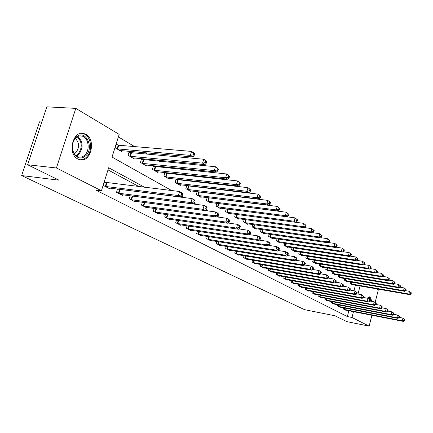 <?xml version="1.0" encoding="UTF-8"?>
<svg xmlns="http://www.w3.org/2000/svg" width="433" height="433" viewBox="0 0 433 433"><rect width="100%" height="100%" fill="white"/><g stroke="black" fill="none" stroke-linecap="round" stroke-linejoin="round"><path stroke-width="0.65" d="M366.984 298.126L370.08 297.054L371.942 301.417M77.918 159.025C66.882 153.953 72.933 129.505 84.154 133.656L85.842 134.382C96.619 139.837 90.557 163.636 79.358 159.625L77.918 159.025M41.817 121.971L39.495 121.814L21.65 175.565L304.486 309.649L334.98 315.787L346.833 321.611L369.154 326.157L351.997 317.481L353.485 311.657M21.65 175.565L59.034 180.182L27.636 164.756L46.829 106.843L75.807 108.374L119.162 134.376L112.023 157.071L171.679 190.558M233.658 205.572L233.355 205.388M224.099 199.884L223.59 199.575M214.221 194L213.491 193.562M204.008 187.917L203.039 187.343M193.443 181.627L192.214 180.897M182.499 175.111L181.005 174.223M171.17 168.367L169.384 167.306M159.42 161.374L157.331 160.123M147.242 154.121L144.811 152.676M134.593 146.592L118.355 136.92M376.78 288.881L378.323 289.807L375.157 302.364M353.988 290.765L355.433 285.141M118.063 145.125L116.363 144.135L115.189 147.869L121.424 151.463L121.689 150.608M130.826 152.573L129.191 151.62L128.049 155.29L134.057 158.754L134.306 157.937M143.134 159.75L141.553 158.83L140.444 162.44L146.235 165.785L146.473 165.005M155.003 166.678L153.482 165.79L152.4 169.341L157.985 172.567L158.213 171.825M164.984 172.534L163.934 175.998L169.33 179.11L169.547 178.401M166.461 173.362L165.06 172.545M176.069 179.121L175.078 182.428L180.296 185.438L180.496 184.761M177.53 179.819L176.399 179.159M186.785 185.481L185.849 188.642L190.888 191.548L191.077 190.904M188.225 186.055L187.343 185.546M197.15 191.624L196.257 194.65L201.134 197.464L201.318 196.842M198.568 192.09L197.924 191.716M207.18 197.562L206.33 200.463L211.05 203.185L211.223 202.59M208.576 197.93L208.149 197.681M216.884 203.304L216.078 206.086L220.651 208.722L220.814 208.154M226.291 208.868L225.523 211.537L229.95 214.091L230.107 213.539M235.4 214.248L234.67 216.814L238.962 219.293L239.113 218.762M244.239 219.466L243.541 221.934L247.703 224.332L247.844 223.829M252.807 224.521L252.141 226.897L256.179 229.225L256.314 228.738M261.126 229.425L260.487 231.715L264.406 233.972L264.536 233.501M269.202 234.183L268.59 236.386L272.395 238.583L272.519 238.128M277.044 238.805L276.46 240.927L280.156 243.065L280.275 242.626M284.665 243.292L284.108 245.343L287.696 247.416L287.815 246.989M292.075 247.649L291.539 249.63L295.03 251.643L295.138 251.237M299.279 251.882L298.765 253.798L302.158 255.757L302.266 255.362M306.288 256.006L305.79 257.857L309.097 259.762L309.2 259.378M313.108 260.011L312.631 261.803L315.852 263.659L315.949 263.291M319.749 263.908L319.289 265.646L322.423 267.453L322.52 267.096M326.217 267.708L325.773 269.386L328.826 271.15L328.918 270.798M332.517 271.404L332.089 273.034L335.066 274.749L335.153 274.408M338.66 275.004L338.249 276.584L341.144 278.257L341.231 277.932M344.646 278.516L344.251 280.048L347.077 281.677L347.158 281.358M350.486 281.937L350.102 283.426L352.857 285.017L352.938 284.708M144.676 187.305L108.667 167.733L101.43 190.742L95.65 190L347.358 316.555L348.846 310.753M151.831 193.556L151.317 193.28M138.988 186.618L107.996 169.882M106.285 182.629L104.548 181.725L103.352 185.513L109.738 188.799L109.955 188.106M117.538 189.053L116.531 192.295L122.685 195.462L122.885 194.801M119.367 189.443L118.967 189.232M130.176 195.743L129.229 198.828L135.161 201.881L135.35 201.253M142.365 202.189L141.472 205.128L147.193 208.073L147.377 207.472M154.132 208.408L153.287 211.207L158.808 214.048L158.981 213.474M165.493 214.4L164.692 217.074L170.028 219.818L170.191 219.271M176.469 220.191L175.711 222.746L180.87 225.398L181.021 224.873M187.083 225.777L186.363 228.223L191.354 230.794L191.5 230.291M197.351 231.184L196.669 233.528L201.491 236.012L201.632 235.53M207.288 236.407L206.638 238.659L211.309 241.062L211.445 240.602M216.911 241.468L216.289 243.622L220.814 245.955L220.944 245.511M226.232 246.366L225.642 248.434L230.031 250.691L230.15 250.269M235.271 251.108L234.708 253.099L238.962 255.286L239.076 254.88M244.033 255.708L243.498 257.624L247.622 259.746L247.73 259.351M252.542 260.163L252.022 262.008L256.027 264.07L256.136 263.692M260.796 264.487L260.298 266.268L264.19 268.271L264.287 267.903M268.812 268.687L268.336 270.403L272.113 272.346L272.211 271.994M276.595 272.763L276.146 274.419L279.81 276.308L279.907 275.967M284.167 276.725L283.729 278.322L287.296 280.156L287.388 279.826M291.523 280.573L291.106 282.121L294.575 283.902L294.662 283.583M298.683 284.319L298.283 285.812L301.655 287.544L301.736 287.236M305.644 287.956L305.26 289.401L308.545 291.09L308.626 290.792M312.426 291.501L312.052 292.897L315.251 294.543L315.327 294.251M319.029 294.949L318.672 296.302L321.784 297.904L321.86 297.623M325.459 298.305L325.113 299.614L328.149 301.179L328.219 300.908M331.721 301.574L331.391 302.846L334.417 304.107M337.832 304.762L337.513 305.996L340.457 307.224M343.786 307.868L343.477 309.065L346.351 310.261M27.636 164.756L56.42 167.977L75.807 108.374M371.904 315.256L369.154 326.157M347.358 316.555L351.997 317.481M101.43 190.742L56.42 167.977M157.477 194.265L156.963 193.984M358.004 294.034L360.072 285.953M181.676 196.171L184.258 197.616M194.119 203.153L196.349 204.403M206.081 209.87L207.986 210.936M217.593 216.332L219.195 217.231M228.673 222.551L229.999 223.293M239.357 228.548L240.412 229.144M249.652 234.329L250.463 234.783M259.584 239.904L260.173 240.234M269.18 245.289L269.548 245.495M105.095 186.412L178.385 195.559L180.934 196.983L108.023 187.917M104.396 182.196L179.598 191.51L182.136 192.95L182.715 193.935L181.703 193.362L181.221 194.98L182.239 195.554L182.715 193.935M181.221 194.98L178.385 195.559L179.598 191.51L181.703 193.362M180.934 196.983L182.239 195.554M119.746 150.495L192.847 156.968L190.368 155.393L191.554 151.415L118.766 145.25L116.179 144.719M193.654 153.233L191.554 151.415L194.027 153.001L194.639 153.867L193.654 153.233L193.178 154.825L194.168 155.458L194.639 153.867M193.178 154.825L190.368 155.393L116.894 148.849M194.168 155.458L192.847 156.968M118.209 193.156L190.926 202.574L193.378 203.943L121.023 194.606M117.873 189.097L192.1 198.601L194.541 199.981L195.148 200.972L194.173 200.419L193.703 202.011L194.682 202.557L195.148 200.972M193.703 202.011L190.926 202.574L192.1 198.601L194.173 200.419M193.378 203.943L194.682 202.557M130.847 199.662L202.98 209.318L205.339 210.633L133.559 201.058M131.713 195.943L204.122 205.415L206.471 206.747L207.098 207.732L206.162 207.201L205.702 208.766L206.644 209.291L207.098 207.732M205.702 208.766L202.98 209.318L204.122 205.415L206.162 207.201M205.339 210.633L206.644 209.291M143.031 205.929L214.579 215.802L216.846 217.074L145.65 207.277M205.377 210.59L215.688 211.97L217.951 213.252L218.6 214.238L217.696 213.729L217.252 215.261L218.156 215.769L218.6 214.238M217.252 215.261L214.579 215.802L215.688 211.97L217.696 213.729M216.846 217.074L218.156 215.769M132.438 157.823L204.955 164.648L202.574 163.138L203.726 159.23L131.524 152.697L129.018 152.178M205.789 161.016L203.726 159.23L206.103 160.757L206.736 161.623L205.789 161.016L205.329 162.581L206.276 163.187L206.736 161.623M205.329 162.581L202.574 163.138L129.689 156.232M206.276 163.187L204.955 164.648M144.676 164.881L216.603 172.036L214.308 170.586L215.434 166.743L141.391 159.366M217.458 168.497L215.434 166.743L217.718 168.215L218.373 169.087L217.458 168.497L217.009 170.034L217.923 170.618L218.373 169.087M217.009 170.034L214.308 170.586L142.024 163.355M217.923 170.618L216.603 172.036M156.481 171.695L227.812 179.148L225.604 177.752L226.697 173.974L153.325 166.304M228.689 175.701L226.697 173.974L229.571 176.269L228.689 175.701L228.256 177.211L229.133 177.774L229.571 176.269M228.256 177.211L225.604 177.752L153.921 170.218M229.133 177.774L227.812 179.148M154.792 211.981L225.745 222.048L227.931 223.271L157.32 213.28M216.993 216.928L226.827 218.286L229.003 219.52L229.669 220.505L228.797 220.013L228.37 221.517L229.241 222.01L229.669 220.505M228.37 221.517L225.745 222.048L226.827 218.286L228.797 220.013M227.931 223.271L229.241 222.01M167.88 178.272L238.605 186.001L236.478 184.653L237.544 180.94L164.843 173M239.509 182.639L237.544 180.94L240.353 183.181L239.509 182.639L239.081 184.122L239.931 184.664L240.353 183.181M239.081 184.122L236.478 184.653L165.406 176.848M239.931 184.664L238.605 186.001M85.983 155.588C81.247 159.523 77.134 158.651 73.626 152.979C71.358 147.133 72.089 141.954 75.829 137.44L76.636 136.714C85.539 129.077 94.448 147.572 85.983 155.588M75.618 138.073C72.165 142.251 71.483 147.041 73.583 152.448C74.741 154.77 76.327 156.253 78.351 156.903C80.787 157.552 83.012 156.876 85.025 154.873C90.308 149.84 88.516 137.662 82.189 136.124C80.154 135.556 78.211 135.984 76.365 137.402L75.618 138.073M75.304 138.408C79.331 142.581 79.591 147.231 76.073 152.351L74.265 153.661M79.645 159.707C82.254 159.977 84.614 159.046 86.719 156.908C93.257 150.662 91.044 135.578 83.196 133.667L81.453 133.364M367.189 298.164L369.084 297.964L370.643 301.179M369.111 298.938L367.503 298.223M371.184 301.276L369.024 296.832M166.148 217.826L236.505 228.067L238.61 229.246L168.589 219.082M228.175 223.033L237.555 224.364L239.655 225.555L240.337 226.54L239.498 226.064L239.076 227.547L239.92 228.018L240.337 226.54M239.076 227.547L236.505 228.067L237.555 224.364L239.498 226.064M238.61 229.246L239.92 228.018M177.119 223.466L246.875 233.869L248.905 235.005L179.479 224.684M238.946 228.927L247.903 230.232L249.928 231.379L250.626 232.359L249.814 231.904L249.403 233.36L250.214 233.815L250.626 232.359M249.403 233.36L246.875 233.869L247.903 230.232L249.814 231.904M248.905 235.005L250.214 233.815M187.722 228.927L256.883 239.471L258.842 240.564L190.006 230.102M249.332 234.616L257.884 235.888L259.838 236.997L260.547 237.977L259.768 237.533L259.367 238.967L260.146 239.406L260.547 237.977M259.367 238.967L256.883 239.471L257.884 235.888L259.768 237.533M258.842 240.564L260.146 239.406M197.984 234.204L266.544 244.872L268.433 245.933L200.192 235.341M259.356 240.109L267.518 241.349L269.407 242.42L270.127 243.395L269.375 242.967L268.985 244.38L269.737 244.802L270.127 243.395M268.985 244.38L266.544 244.872L267.518 241.349L269.375 242.967M268.433 245.933L269.737 244.802M207.91 239.314L275.875 250.09L277.705 251.113L210.048 240.412M269.028 245.419L276.828 246.626L278.652 247.66L279.382 248.634L278.657 248.223L278.273 249.608L279.004 250.02L279.382 248.634M278.273 249.608L275.875 250.09L276.828 246.626L278.657 248.223M277.705 251.113L279.004 250.02M178.889 184.626L249.013 192.604L246.962 191.299L248.001 187.657L175.966 179.468M249.933 189.324L248.001 187.657L250.75 189.849L249.933 189.324L249.516 190.785L250.334 191.305L250.75 189.849M249.516 190.785L246.962 191.299L176.502 183.246M250.334 191.305L249.013 192.604M189.53 190.764L259.053 198.969L257.072 197.719L258.084 194.13L186.715 185.719M259.984 195.77L258.084 194.13L260.774 196.279L259.984 195.77L259.584 197.21L260.374 197.713L260.774 196.279M259.584 197.21L257.072 197.719L187.224 189.432M260.374 197.713L259.053 198.969M199.819 196.706L268.736 205.118L266.825 203.905L267.816 200.376L197.107 191.759M269.689 201.994L267.816 200.376L270.452 202.482L269.689 201.994L269.294 203.407L270.057 203.894L270.452 202.482M269.294 203.407L266.825 203.905L197.589 195.418M270.057 203.894L268.736 205.118M209.778 202.449L278.094 211.055L276.249 209.881L277.212 206.411L207.163 197.61M279.058 208.002L277.212 206.411L279.794 208.473L279.058 208.002L278.673 209.393L279.409 209.864L279.794 208.473M278.673 209.393L276.249 209.881L207.618 201.204M279.409 209.864L278.094 211.055M219.417 208.013L287.133 216.787L285.352 215.656L286.289 212.24L217.29 203.358M288.107 213.81L286.289 212.24L288.822 214.265L288.107 213.81L287.734 215.174L288.443 215.629L288.822 214.265M287.734 215.174L285.352 215.656L217.328 206.806M288.443 215.629L287.133 216.787M217.523 244.261L284.892 255.14L286.662 256.125L219.596 245.327M278.376 250.55L285.823 251.725L287.588 252.726L288.329 253.695L287.626 253.294L287.252 254.658L287.956 255.059L288.329 253.695M287.252 254.658L284.892 255.14L285.823 251.725L287.626 253.294M286.662 256.125L287.956 255.059M228.754 213.399L295.874 222.335L294.148 221.241L295.068 217.875L227.541 209.031M296.859 219.423L295.068 217.875L297.547 219.861L296.859 219.423L296.491 220.765L297.179 221.203L297.547 219.861M296.491 220.765L294.148 221.241L226.73 212.23M297.179 221.203L295.874 222.335M226.838 249.051L293.617 260.017L295.328 260.975L228.846 250.085M287.404 255.513L294.527 256.661L296.232 257.624L296.978 258.588L296.302 258.203L295.934 259.546L296.616 259.93L296.978 258.588M295.934 259.546L293.617 260.017L294.527 256.661L296.302 258.203M295.328 260.975L296.616 259.93M237.804 218.622L304.329 227.698L302.662 226.643L303.56 223.331L295.907 222.308M305.325 224.851L303.56 223.331L305.99 225.274L305.325 224.851L304.967 226.172L305.633 226.6L305.99 225.274M304.967 226.172L302.662 226.643L235.839 217.49M305.633 226.6L304.329 227.698M235.866 253.695L302.055 264.736L303.712 265.662L237.814 254.696M296.14 260.32L302.943 261.429L304.594 262.366L305.352 263.329L304.691 262.955L304.339 264.276L305 264.65L305.352 263.329M304.339 264.276L302.055 264.736L302.943 261.429L304.691 262.955M303.712 265.662L305 264.65M246.577 223.688L312.512 232.894L310.899 231.866L311.776 228.602L304.448 227.601M313.519 230.102L311.776 228.602L314.163 230.518L313.519 230.102L313.167 231.406L313.811 231.817L314.163 230.518M313.167 231.406L310.899 231.866L244.672 222.589M313.811 231.817L312.512 232.894M244.623 258.203L310.223 269.31L311.83 270.203L246.507 259.172M304.588 264.969L311.094 266.051L312.696 266.955L313.46 267.913L312.821 267.551L312.474 268.855L313.113 269.212L313.46 267.913M312.474 268.855L310.223 269.31L311.094 266.051L312.821 267.551M311.83 270.203L313.113 269.212M255.091 228.597L320.442 237.923L318.877 236.927L319.733 233.712L312.713 232.732M321.448 235.189L319.733 233.712L322.076 235.59L321.448 235.189L321.107 236.478L321.73 236.878L322.076 235.59M321.107 236.478L318.877 236.927L253.24 227.531M321.73 236.878L320.442 237.923M253.116 262.571L318.141 273.737L319.695 274.603L254.945 263.513M312.772 269.478L318.991 270.528L320.539 271.404L321.308 272.357L320.691 272.005L320.35 273.288L320.972 273.64L321.308 272.357M320.35 273.288L318.141 273.737L318.991 270.528L320.691 272.005M319.695 274.603L320.972 273.64M263.351 233.365L328.122 242.794L326.601 241.831L327.445 238.664L320.712 237.701M329.14 240.12L327.445 238.664L329.74 240.51L329.14 240.12L328.804 241.387L329.405 241.776L329.74 240.51M328.804 241.387L326.601 241.831L261.554 232.326M329.405 241.776L328.122 242.794M261.359 266.815L325.811 278.024L327.316 278.868L263.14 267.729M320.696 273.845L326.644 274.863L328.918 276.66L328.322 276.319L327.987 277.585L328.587 277.926L328.918 276.66M327.987 277.585L325.811 278.024L326.644 274.863L328.322 276.319M327.316 278.868L328.587 277.926M271.372 237.993L335.564 247.519L334.092 246.583L334.915 243.465L328.463 242.523M336.587 244.899L334.915 243.465L337.172 245.273L336.587 244.899L336.257 246.15L336.847 246.523L337.172 245.273M336.257 246.15L334.092 246.583L269.629 236.986M336.847 246.523L335.564 247.519M269.364 270.934L333.248 282.186L334.704 283.003L271.096 271.821M328.371 278.083L334.06 279.069L336.3 280.833L335.716 280.508L335.391 281.753L335.97 282.083L336.3 280.833M335.391 281.753L333.248 282.186L334.06 279.069L335.716 280.508M334.704 283.003L335.97 282.083M277.142 274.933L340.457 286.224L341.875 287.014L278.825 275.799M335.819 282.197L341.258 283.15L343.456 284.887L342.893 284.568L342.573 285.796L343.136 286.116L343.456 284.887M342.573 285.796L340.457 286.224L341.258 283.15L342.893 284.568M341.875 287.014L343.136 286.116M284.703 278.825L347.461 290.137L348.836 290.906L286.332 279.664M343.039 286.186L348.24 287.106L350.4 288.816L349.853 288.508L349.539 289.72L350.091 290.029L350.4 288.816M349.539 289.72L347.461 290.137L348.24 287.106L349.853 288.508M348.836 290.906L350.091 290.029M292.053 282.603L354.254 293.942L355.59 294.689L293.639 283.42M350.043 290.061L355.022 290.954L357.149 292.632L356.613 292.329L356.31 293.525L356.841 293.828L357.149 292.632M356.31 293.525L354.254 293.942L355.022 290.954L356.613 292.329M355.59 294.689L356.841 293.828L361.609 294.689L363.698 296.34L363.179 296.048L362.881 297.227L363.401 297.52L363.698 296.34M299.198 286.283L360.857 297.633L362.156 298.359L300.746 287.079M362.881 297.227L360.857 297.633L361.609 294.689L363.179 296.048M362.156 298.359L363.401 297.52M306.153 289.861L367.276 301.222L368.537 301.925L307.657 290.635M363.411 297.471L368.012 298.315L369.268 299.03L370.063 299.939L369.56 299.658L369.268 300.821L369.771 301.103L370.063 299.939M369.268 300.821L367.276 301.222L368.012 298.315L369.56 299.658M368.537 301.925L369.771 301.103M312.924 293.347L373.511 304.713L374.734 305.395L314.39 294.099M369.793 301.022L374.236 301.844L375.46 302.537L376.255 303.441L375.768 303.165L375.476 304.312L375.963 304.588L376.255 303.441M375.476 304.312L373.511 304.713L374.236 301.844L375.768 303.165M374.734 305.395L375.963 304.588M319.516 296.735L379.573 308.107L380.769 308.772L320.945 297.471M375.996 304.469L380.288 305.27L381.478 305.947L382.274 306.851L381.798 306.58L381.516 307.711L381.993 307.982L382.274 306.851M381.516 307.711L379.573 308.107L380.288 305.27L381.798 306.58M380.769 308.772L381.993 307.982M279.161 242.485L342.784 252.098L341.361 251.194L342.162 248.114L335.976 247.194M343.813 249.532L342.162 248.114L344.381 249.895L343.813 249.532L343.488 250.761L344.062 251.124L344.381 249.895M343.488 250.761L341.361 251.194L277.466 241.511M344.062 251.124L342.784 252.098M286.727 246.853L349.794 256.547L348.408 255.665L349.198 252.634L343.266 251.735M350.822 254.025L349.198 252.634L351.374 254.382L350.822 254.025L350.508 255.243L351.06 255.594L351.374 254.382M350.508 255.243L348.408 255.665L285.082 245.906M351.06 255.594L349.794 256.547M294.088 251.102L356.592 260.861L355.249 260.006L356.023 257.013L350.335 256.141M357.626 258.393L356.023 257.013L358.161 258.734L357.626 258.393L357.317 259.589L357.853 259.93L358.161 258.734M357.317 259.589L355.249 260.006L292.486 250.177M357.853 259.93L356.592 260.861M301.244 255.232L363.195 265.05L361.891 264.222L362.648 261.272L357.193 260.417M364.234 262.631L362.648 261.272L364.754 262.961L364.234 262.631L363.931 263.811L364.451 264.141L364.754 262.961M363.931 263.811L361.891 264.222L299.69 254.333M364.451 264.141L363.195 265.05M308.204 259.248L369.614 269.12L368.348 268.319L369.089 265.402L363.855 264.574M370.653 266.744L369.089 265.402L371.162 267.069L370.653 266.744L370.356 267.913L370.865 268.233L371.162 267.069M370.356 267.913L368.348 268.319L306.694 258.377M370.865 268.233L369.614 269.12M314.98 263.156L375.855 273.077L374.621 272.297L375.346 269.423L370.329 268.617M376.894 270.744L375.346 269.423L377.387 271.063L376.894 270.744L376.602 271.897L377.094 272.211L377.387 271.063M376.602 271.897L374.621 272.297L313.508 262.306M377.094 272.211L375.855 273.077M321.578 266.966L381.917 276.925L380.715 276.167L381.435 273.331L376.618 272.546M382.961 274.636L381.435 273.331L383.438 274.944L382.961 274.636L382.675 275.772L383.151 276.075L383.438 274.944M382.675 275.772L380.715 276.167L320.144 266.138M383.151 276.075L381.917 276.925M328.003 270.674L387.816 280.671L386.647 279.929L387.351 277.131L382.729 276.368M388.861 278.419L387.351 277.131L389.327 278.717L388.861 278.419L388.58 279.539L389.045 279.837L389.327 278.717M388.58 279.539L386.647 279.929L326.606 269.867M389.045 279.837L387.816 280.671M325.941 300.042L385.478 311.403L386.637 312.052L327.326 300.756M382.03 307.831L386.176 308.61L387.335 309.265L388.13 310.163L387.67 309.904L387.389 311.018L387.854 311.278L388.13 310.163M387.389 311.018L385.478 311.403L386.176 308.61L387.67 309.904M386.637 312.052L387.854 311.278M334.265 274.284L393.559 284.313L392.422 283.593L393.115 280.828L388.677 280.086M394.598 282.105L393.115 280.828L395.053 282.392L394.598 282.105L394.328 283.209L394.777 283.496L395.053 282.392M394.328 283.209L392.422 283.593L332.901 273.499M394.777 283.496L393.559 284.313M332.198 303.262L391.221 314.618L392.347 315.251L333.551 303.955M387.898 311.1L391.903 311.857L393.034 312.496L393.83 313.389L393.38 313.135L393.104 314.239L393.559 314.493L393.83 313.389M393.104 314.239L391.221 314.618L391.903 311.857L393.38 313.135M392.347 315.251L393.559 314.493M340.365 277.807L399.145 287.858L398.041 287.16L398.717 284.427L394.463 283.707M400.189 285.688L398.717 284.427L400.628 285.969L400.189 285.688L399.919 286.781L400.357 287.063L400.628 285.969M399.919 286.781L398.041 287.16L339.039 277.039M400.357 287.063L399.145 287.858M338.297 306.396L396.812 317.746L397.911 318.363L339.613 307.078M393.608 314.277L397.483 315.018L398.582 315.641L399.378 316.528L398.939 316.279L398.674 317.373L399.112 317.616L399.378 316.528M398.674 317.373L396.812 317.746L397.483 315.018L398.939 316.279M397.911 318.363L399.112 317.616M346.313 281.239L404.59 291.312L403.513 290.63L404.178 287.934L400.092 287.236M405.629 289.179L404.178 287.934L406.062 289.45L405.629 289.179L405.364 290.256L405.797 290.527L406.062 289.45M405.364 290.256L403.513 290.63L345.02 280.492M405.797 290.527L404.59 291.312M344.24 309.46L402.257 320.793L403.329 321.389L345.529 310.12M399.172 317.378L402.917 318.098L403.989 318.71L404.785 319.586L404.357 319.343L404.092 320.42L404.519 320.664L404.785 319.586M404.092 320.42L402.257 320.793L402.917 318.098L404.357 319.343M403.329 321.389L404.519 320.664M352.116 284.584L409.889 294.678L408.839 294.012L409.494 291.349L405.575 290.673M410.933 292.578L409.494 291.349L411.35 292.843L410.933 292.578L410.668 293.639L411.09 293.91L411.35 292.843M410.668 293.639L408.839 294.012L350.849 283.859M411.09 293.91L409.889 294.678M105.295 186.455L106.486 182.677M105.804 186.553L106.989 182.769M118.766 145.25L117.597 148.974M118.258 145.169L117.089 148.892M118.404 193.205L119.562 189.486M118.907 193.297L120.06 189.578M131.042 199.705L132.168 196.052M131.535 199.797L132.66 196.144M143.226 205.973L144.297 202.449M143.713 206.07L144.795 202.52M131.524 152.697L130.382 156.362M131.02 152.616L129.884 156.275M143.821 159.874L142.711 163.479M143.323 159.793L142.219 163.393M155.68 166.802L154.603 170.342M155.193 166.721L154.116 170.261M154.982 212.024L155.994 208.663M155.463 212.116L156.486 208.733M167.133 173.487L166.077 176.973M166.651 173.4L165.595 176.891M77.848 136.476C83.06 141.748 83.423 147.68 78.941 154.283L76.511 156.01M75.959 155.588L78.216 153.959C82.53 147.642 82.205 141.921 77.236 136.801M166.332 217.869L167.295 214.654M166.813 217.961L167.777 214.725M177.303 223.509L178.212 220.44M177.774 223.607L178.694 220.511M187.906 228.97L188.766 226.031M188.371 229.062L189.243 226.102M198.162 234.248L198.98 231.433M198.623 234.34L199.451 231.503M208.089 239.352L208.868 236.656M208.544 239.449L209.334 236.727M178.19 179.939L177.162 183.376M177.714 179.857L176.686 183.289M188.88 186.179L187.879 189.557M188.409 186.098L187.402 189.475M199.212 192.214L198.233 195.543M198.747 192.133L197.767 195.456M209.215 198.049L208.257 201.329M208.749 197.968L207.797 201.242M218.892 203.699L217.956 206.931M218.438 203.618L217.501 206.844M217.696 244.299L218.443 241.711M218.151 244.391L218.903 241.782M228.267 209.177L227.352 212.354M227.818 209.09L226.903 212.273M227.011 249.094L227.72 246.604M227.46 249.186L228.175 246.68M237.344 214.508L236.456 217.615M236.889 214.449L236.012 217.528M236.034 253.738L236.71 251.346M236.478 253.83L237.16 251.416M246.128 219.726L245.284 222.708M245.679 219.666L244.84 222.627M244.786 258.241L245.435 255.941M245.23 258.333L245.879 256.011M254.653 224.781L253.846 227.655M254.209 224.716L253.408 227.569M253.278 262.609L253.9 260.395M253.716 262.701L254.339 260.471M262.923 229.685L262.154 232.451M262.485 229.62L261.721 232.369M261.521 266.852L262.117 264.715M261.954 266.945L262.55 264.79M270.955 234.442L270.219 237.105M270.522 234.377L269.791 237.024M269.526 270.971L270.095 268.909M269.954 271.063L270.522 268.985M277.304 274.971L277.845 272.985M277.721 275.063L278.273 273.061M284.86 278.863L285.379 276.941M285.277 278.949L285.802 277.017M292.205 282.641L292.708 280.79M292.621 282.733L293.125 280.865M299.355 286.321L299.836 284.53M299.76 286.408L300.248 284.6M306.31 289.899L306.77 288.161M306.71 289.986L307.176 288.237M313.075 293.385L313.519 291.701M313.476 293.471L313.925 291.777M319.668 296.773L320.095 295.149M320.063 296.859L320.496 295.225M278.76 239.059L278.051 241.63M278.332 238.994L277.629 241.549M286.343 243.541L285.661 246.025M285.915 243.481L285.244 245.944M293.709 247.898L293.06 250.296M293.293 247.833L292.643 250.214M300.881 252.136L300.253 254.452M300.464 252.071L299.842 254.371M307.852 256.255L307.251 258.496M307.441 256.184L306.845 258.409M314.639 260.26L314.06 262.425M314.234 260.19L313.66 262.344M321.248 264.157L320.691 266.252M320.848 264.087L320.296 266.171M327.684 267.951L327.148 269.981M327.288 267.881L326.753 269.9M326.087 300.08L326.498 298.499M326.477 300.166L326.893 298.575M333.957 271.643L333.442 273.613M333.562 271.578L333.047 273.532M332.344 303.295L332.739 301.769M332.728 303.381L333.129 301.844M340.067 275.242L339.569 277.152M339.678 275.177L339.18 277.077M338.438 306.434L338.822 304.951M338.822 306.521L339.212 305.027M346.027 278.755L345.545 280.606M345.637 278.684L345.161 280.524M344.381 309.492L344.755 308.058M344.765 309.579L345.139 308.128M351.84 282.17L351.374 283.972M351.455 282.105L350.99 283.891M369.712 296.897L369.317 296.827M73.583 152.448L73.626 152.979M79.694 135.93L82.189 136.124M76.365 137.402L76.636 136.714M367.898 298.191L368.212 298.25"/></g></svg>
